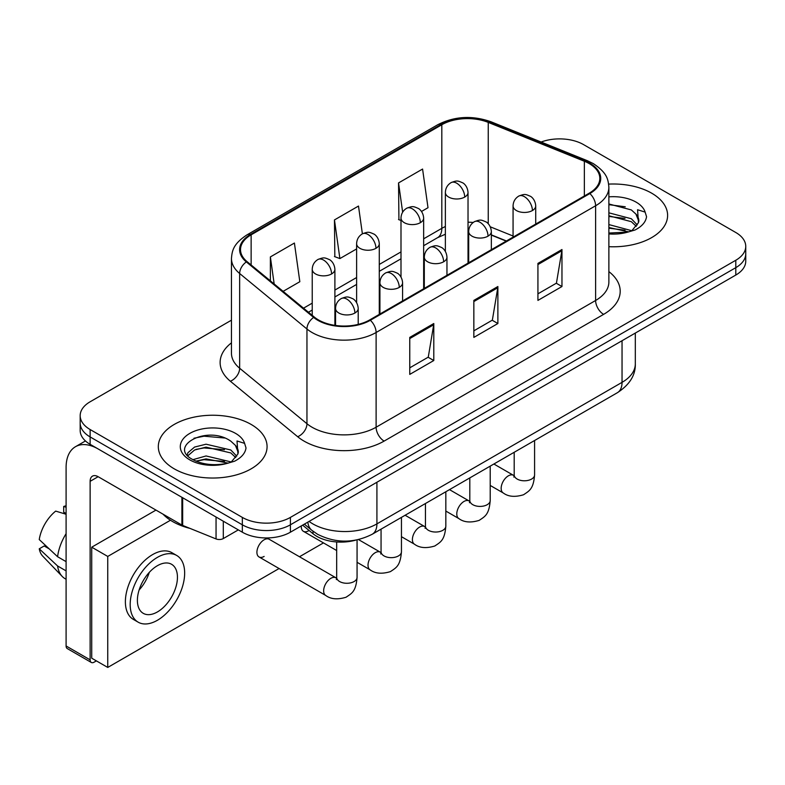 <?xml version="1.0" encoding="UTF-8"?>
<svg xmlns="http://www.w3.org/2000/svg" width="785" height="785" viewBox="0 0 785 785"><rect width="100%" height="100%" fill="white"/><g stroke="black" fill="none" stroke-linecap="round" stroke-linejoin="round"><path stroke-width="1.18" d="M506.197 241.113L491.341 235.107M355.576 540.178A33.99 19.625 180 0 1 313.038 533.741L302.617 525.145M651.687 193.188A54.381 31.4 0 0 0 608.66 184.112A54.381 31.4 0 0 1 651.687 193.188A54.381 31.4 0 0 1 667.613 215.394A54.381 31.4 0 0 0 651.687 193.188M251.141 424.44A54.381 31.4 0 0 0 191.883 417.63A54.381 31.4 0 0 0 158.315 446.636A54.381 31.4 0 0 0 174.241 468.841A54.381 31.4 0 0 0 233.508 475.641A54.381 31.4 0 0 0 267.077 446.636A54.381 31.4 0 0 0 251.141 424.44A54.381 31.4 0 0 0 191.883 417.63A54.381 31.4 0 0 0 158.315 446.636A54.381 31.4 0 0 0 174.241 468.841A54.381 31.4 0 0 0 233.508 475.641A54.381 31.4 0 0 0 267.077 446.636A54.381 31.4 0 0 0 251.141 424.44M589.201 163.594A36.257 20.93 180 0 1 599.818 178.391A36.257 20.93 180 0 1 589.201 193.188L369.706 319.917A36.257 20.93 180 0 1 314.373 317.12L247.069 261.631A36.257 20.93 180 0 1 240.514 249.62A36.257 20.93 180 0 1 251.131 234.823L441.818 124.736A36.257 20.93 180 0 1 488.241 122.391L584.354 161.249A36.257 20.93 180 0 1 589.201 163.594M589.839 163.221A37.16 21.45 0 0 0 584.874 160.817L488.761 121.96A37.16 21.45 0 0 0 441.17 124.364L250.493 234.45A37.16 21.45 0 0 0 246.333 261.925L313.627 317.425A37.16 21.45 0 0 0 370.343 320.28L589.839 193.561A37.16 21.45 0 0 0 589.839 163.221M231.457 320.182L90.128 401.783A33.99 19.625 0 0 0 80.178 415.658L80.178 430.455A33.99 19.625 0 0 0 90.128 444.33L242.329 532.201L242.329 524.802A33.99 19.625 0 0 0 290.401 524.802L735.8 267.656A33.99 19.625 0 0 0 745.75 253.781A33.99 19.625 0 0 1 735.8 267.656L290.401 524.802A33.99 19.625 0 0 1 242.329 524.802L90.128 436.931L242.329 524.802L242.329 517.403A33.99 19.625 0 0 0 290.401 517.403L735.8 260.257A33.99 19.625 0 0 0 745.75 246.382A33.99 19.625 0 0 0 735.8 232.507L583.589 144.626A33.99 19.625 0 0 0 541.12 142.026M80.178 423.056A33.99 19.625 0 0 0 90.128 436.931A33.99 19.625 0 0 1 80.178 423.056M409.76 337.403L409.76 374.396L433.791 360.521L433.791 323.528L409.76 337.403M409.76 367.831L428.267 357.146L433.693 324.754A9.067 5.23 -120 0 0 433.791 323.528M428.11 357.244L433.791 360.521M537.931 263.397L537.931 300.4L561.962 286.525L561.962 249.522L537.931 263.397M537.931 293.835L556.437 283.149L561.864 250.749A9.067 5.23 -120 0 0 561.962 249.522M556.28 283.238L561.962 286.525M473.846 300.4L473.846 337.403L497.876 323.528L497.876 286.525L473.846 300.4M473.846 330.838L492.352 320.143L497.778 287.752A9.067 5.23 -120 0 0 497.876 286.525M492.195 320.241L497.876 323.528M608.875 246.686A54.381 31.4 0 0 0 667.613 215.394A54.381 31.4 0 0 1 608.875 246.686M80.178 415.658A33.99 19.625 0 0 0 90.128 429.532L242.329 517.403M421.516 211.45L428.002 207.711L422.575 169.05L398.545 182.925L398.927 219.702M283.12 291.353L299.831 281.707L294.404 243.046L270.374 256.921L270.374 280.834M362.385 233.822L358.49 206.053L334.459 219.928L334.842 256.705M334.459 219.928L339.885 258.579L356.616 248.923M339.885 258.579L334.459 256.558M400.998 220.467L398.545 219.555M398.545 182.925L402.646 212.176M270.374 256.921L274.171 283.964M242.329 532.201A33.99 19.625 0 0 0 290.401 532.201L735.8 275.054A33.99 19.625 0 0 0 745.75 261.179L745.75 246.382M608.875 233.047L627.843 232.095L635.036 229.995C641.953 226.443 645.79 222.018 646.555 216.699L645.133 212.107L637.567 209.732L638.46 222.695L638.843 220.938A25.611 14.787 0 0 0 635.948 214.109L631.366 209.938L608.875 203.972M638.46 222.695L632.21 230.24M608.875 224.579L631.611 230.672M608.875 227.513L628.765 231.889M608.875 212.823L631.336 218.74L637.292 224.942M608.875 215.767L631.336 221.684L636.301 226.335M635.948 214.109L638.823 221.292M608.875 204.679L625.253 206.769M608.875 216.424L624.997 218.446M608.875 228.18L624.997 230.191M163.025 514.165A56.648 32.705 0 0 0 172.641 521.564A56.648 32.705 0 0 0 190.048 528.413M237.933 453.946L238.306 452.189A25.611 14.787 0 0 0 235.412 445.36L230.829 441.18C207.22 424.479 167.882 446.272 192.168 459.225C202.079 464.602 213.795 465.966 227.307 463.336L234.499 461.246C241.417 457.694 245.254 453.259 246.019 447.95L244.596 443.358L237.021 440.984L237.924 453.946L231.673 461.492M192.924 459.667L206.062 455.957L231.075 461.923M224.461 461.433L204.051 459.686L195.946 461.158L206.062 458.891L228.229 463.14M187.183 454.917L187.958 452.7L194.582 447.058L206.062 444.202L230.8 449.991L236.756 456.183M187.89 455.761L194.582 449.991L206.062 447.146L230.8 452.925L235.765 457.576M235.412 445.36L238.287 452.543M194.013 438.226L204.051 436.195L224.716 438.01M195.907 449.412L204.051 447.941L224.461 449.687M223.303 521.22L223.303 538.559L238.326 529.885M181.904 497.317L98.145 448.951A45.314 26.16 -120 0 0 75.488 446.704A45.314 26.16 -120 0 0 66.097 467.458L66.097 645.976L90.128 659.851L90.128 481.333A11.333 6.545 60 0 1 92.473 476.142A11.333 6.545 60 0 1 98.145 476.701L181.904 525.067L181.904 497.317A5.662 3.268 0 0 0 182.66 497.68M90.128 659.851A5.662 3.268 120 0 0 91.305 662.452L67.275 648.577A5.662 3.268 -60 0 1 66.097 645.976M91.305 662.452A5.662 3.268 120 0 0 94.131 662.167L96.378 660.872M223.303 538.559A5.662 3.268 180 0 1 216.052 538.932L182.66 525.43A5.662 3.268 180 0 1 181.904 525.067M259.021 556.948L325.755 595.472A10.195 5.887 -60 0 1 324.195 587.298A10.195 5.887 -60 0 1 330.848 578.319A10.195 5.887 -60 0 1 331.309 578.074A10.195 5.887 -60 0 1 335.951 577.809L269.226 539.285A10.195 5.887 120 0 0 264.123 539.786A10.195 5.887 120 0 0 257.46 548.774A10.195 5.887 120 0 0 259.021 556.948A10.195 5.887 120 0 0 264.123 556.437M170.463 520.239L107.751 556.437L107.751 667.436L279.077 568.526M299.477 556.751L323.459 542.906M301.322 525.891A10.195 5.887 120 0 0 303.402 531.317A10.195 5.887 120 0 0 308.505 530.817M155.98 510.093L91.727 547.184L91.727 658.193L107.751 667.436M107.751 556.437L91.727 547.184M157.422 611.937A28.319 16.348 120 0 0 175.918 586.984A28.319 16.348 120 0 0 171.581 564.287A28.319 16.348 120 0 0 157.422 565.691A28.319 16.348 120 0 0 138.916 590.644A28.319 16.348 120 0 0 143.262 613.34A28.319 16.348 120 0 0 157.422 611.937M139.122 589.986A28.319 16.348 120 0 0 149.287 572.383M66.097 507.208L63.693 506.472L63.693 512.163L66.097 513.547M176.684 555.456L171.876 552.679A38.514 22.235 120 0 0 152.614 554.593A38.514 22.235 120 0 0 127.455 588.534A38.514 22.235 120 0 0 133.352 619.394L138.16 622.171A38.514 22.235 120 0 0 157.422 620.268A38.514 22.235 120 0 0 182.581 586.316A38.514 22.235 120 0 0 176.684 555.456A38.514 22.235 120 0 0 157.422 557.36A38.514 22.235 120 0 0 132.253 591.311A38.514 22.235 120 0 0 138.16 622.171M66.097 533.682A37.386 21.587 120 0 0 57.59 556.722L39.25 539.56A29.457 17.005 120 0 1 55.686 511.104L66.097 514.263M66.097 561.638L57.59 556.722M49.17 548.852L44.176 545.967L39.25 548.813L57.59 565.975L66.097 570.891M57.59 565.975A37.386 21.587 120 0 0 62.201 576.416A37.386 21.587 120 0 0 65.027 578.643L66.097 579.261M66.097 505.805A29.457 17.005 120 0 0 63.693 506.472M39.25 548.813A29.457 17.005 120 0 0 42.733 556.143L62.201 576.416M313.038 531.268L313.038 533.741M608.875 271.62A56.648 32.705 180 0 1 603.616 314.363L384.12 441.091A11.333 6.545 60 0 1 376.113 427.217L595.609 300.488A45.314 26.16 0 0 0 608.875 281.992L608.875 187.272A45.314 26.16 180 0 1 595.609 205.768A11.333 6.545 -120 0 0 589.839 193.561M384.12 441.091A56.648 32.705 180 0 1 304.021 441.091A56.648 32.705 180 0 1 297.672 436.725L230.368 381.235A56.648 32.705 180 0 1 231.457 342.849M312.028 427.217A45.314 26.16 0 0 0 376.113 427.217L376.113 332.497A45.314 26.16 180 0 1 306.955 329.003L239.651 273.504A45.314 26.16 180 0 1 231.457 258.5L231.457 353.221A45.314 26.16 0 0 0 239.651 368.234L306.955 423.723A45.314 26.16 0 0 0 312.028 427.217M608.875 187.272C608.149 179.48 607.423 173.004 593.264 163.584L587.308 160.689A11.333 5.309 112 0 0 584.874 160.817M587.308 160.689L491.184 121.842C472.423 115.199 454.613 116.16 437.755 124.727A11.333 6.545 60 0 1 441.17 124.364M250.493 234.45A11.333 6.545 -120 0 0 247.069 234.813C233.331 243.821 232.085 250.611 231.457 258.5M246.333 261.925A11.333 7.575 129.5 0 0 239.651 273.504L239.651 368.234A11.333 7.575 -50.5 0 1 230.368 381.235M491.184 121.842A11.333 5.309 112 0 0 488.761 121.96M313.627 317.425A11.333 7.575 129.5 0 0 306.955 329.003L306.955 423.723A11.333 7.575 -50.5 0 1 297.672 436.725M370.343 320.28A11.333 6.545 60 0 1 376.113 332.497L595.609 205.768L595.609 300.488A11.333 6.545 60 0 0 603.616 314.363M290.401 517.403L290.401 532.201M735.8 260.257L735.8 275.054M90.128 429.532L90.128 444.33M251.131 234.823L251.131 264.977M584.354 161.249L584.354 195.985M488.241 122.391L488.241 223.745M513.066 236.02L490.321 226.826M473.208 222.469A36.257 20.93 0 0 0 468.027 222.204M445.37 226.531A36.257 20.93 0 0 0 441.818 228.337L423.655 238.817M441.818 124.736L441.818 228.337A20.39 11.775 60 0 1 437.588 237.669L423.655 245.715M400.998 251.907L379.273 264.447M356.616 277.527L334.891 290.067M312.234 303.147L303.53 308.171M506.443 240.966L492.293 235.255A20.39 9.548 -68 0 1 491.341 234.725M473.846 301.568L497.778 287.752M537.931 264.574L561.864 250.749M409.76 338.57L433.693 324.754M309.074 521.417A45.314 26.16 0 0 0 312.832 523.88A45.314 26.16 0 0 0 376.918 523.88L622.044 382.354A45.314 26.16 0 0 0 635.32 363.857C635.644 375.102 629.658 384.719 617.353 392.726L372.218 534.251A22.657 13.08 60 0 0 376.918 523.88L376.918 482.255M622.044 340.729L622.044 382.354A22.657 13.08 60 0 1 617.353 392.726M307.838 522.133A22.657 15.15 129.5 0 0 311.9 530.366L304.354 524.144M532.407 210.537A11.333 6.545 0 0 0 535.723 205.905C535.233 199.135 530.827 196.368 530.346 196.27C525.361 194.14 524.89 193.728 518.728 196.103A11.333 6.545 60 0 1 524.39 196.662A11.333 6.545 -120 0 1 532.407 210.537A11.333 6.545 0 0 1 516.383 210.537A11.333 6.545 0 0 1 513.066 205.905C513.233 201.617 515.117 198.35 518.728 196.103M490.213 485.434L503.273 492.98A10.195 5.887 -60 0 1 501.713 484.806A10.195 5.887 -60 0 1 508.366 475.828A10.195 5.887 -60 0 1 508.827 475.582A10.195 5.887 -60 0 1 513.468 475.317L493.883 464.013M513.871 477.103L514.195 474.905A10.195 5.887 -0 0 0 517.178 479.066A10.195 5.887 -0 0 0 531.131 479.321A10.195 5.887 -0 0 0 534.585 474.905C533.427 489.281 529.286 490.811 523.585 494.736C515.068 497.337 508.297 496.748 503.273 492.98M464.71 197.074A11.333 6.545 0 0 0 468.027 192.453C467.536 185.682 463.14 182.905 462.65 182.817C457.675 180.678 457.194 180.265 451.041 182.64A11.333 6.545 60 0 1 456.703 183.199A11.333 6.545 -120 0 1 464.71 197.074A11.333 6.545 0 0 1 448.686 197.074A11.333 6.545 0 0 1 445.37 192.453C445.546 188.155 447.43 184.887 451.041 182.64M488.025 236.157A11.333 6.545 0 0 0 491.341 231.536C490.851 224.755 486.445 221.988 485.964 221.89C480.989 219.761 480.508 219.349 474.346 221.723A11.333 6.545 60 0 1 480.008 222.283A11.333 6.545 -120 0 1 488.025 236.157A11.333 6.545 0 0 1 472.001 236.157A11.333 6.545 0 0 1 468.684 231.536C468.851 227.238 470.745 223.97 474.346 221.723M445.831 511.064L458.891 518.6A10.195 5.887 -60 0 1 457.331 510.436A10.195 5.887 -60 0 1 463.994 501.448A10.195 5.887 -60 0 1 464.445 501.203A10.195 5.887 -60 0 1 469.087 500.948L449.501 489.634M469.489 502.724L469.813 500.526A10.195 5.887 -0 0 0 472.805 504.686A10.195 5.887 -0 0 0 486.759 504.941A10.195 5.887 -0 0 0 490.213 500.526C489.055 514.901 484.904 516.442 479.213 520.367C470.686 522.957 463.915 522.368 458.891 518.6M443.643 261.778A11.333 6.545 0 0 0 446.959 257.156C446.469 250.386 442.073 247.609 441.582 247.511C436.607 245.381 436.126 244.969 429.964 247.344A11.333 6.545 60 0 1 435.636 247.903A11.333 6.545 -120 0 1 443.643 261.778A11.333 6.545 0 0 1 427.619 261.778A11.333 6.545 0 0 1 424.302 257.156C424.479 252.858 426.363 249.591 429.964 247.344M401.449 536.685L414.509 544.231A10.195 5.887 -60 0 1 412.949 536.057A10.195 5.887 -60 0 1 419.612 527.069A10.195 5.887 -60 0 1 420.063 526.823A10.195 5.887 -60 0 1 424.714 526.568L405.119 515.254M425.107 528.344L425.441 526.146A10.195 5.887 -0 0 0 428.424 530.307A10.195 5.887 -0 0 0 442.377 530.562A10.195 5.887 -0 0 0 445.831 526.146C444.673 540.522 440.522 542.062 434.831 545.987C426.304 548.578 419.533 547.989 414.509 544.231M399.261 287.398A11.333 6.545 0 0 0 402.587 282.777C402.097 276.006 397.691 273.239 397.21 273.141C392.225 271.002 391.754 270.589 385.592 272.964A11.333 6.545 60 0 1 391.254 273.523A11.333 6.545 -120 0 1 399.261 287.398A11.333 6.545 0 0 1 383.247 287.398A11.333 6.545 0 0 1 379.92 282.777C380.097 278.479 381.981 275.211 385.592 272.964M357.067 562.305L370.137 569.851A10.195 5.887 -60 0 1 368.567 561.677A10.195 5.887 -60 0 1 375.23 552.689A10.195 5.887 -60 0 1 375.681 552.444A10.195 5.887 -60 0 1 380.332 552.189L358.49 539.58M380.735 553.974L381.059 551.767A10.195 5.887 -0 0 0 384.042 555.927A10.195 5.887 -0 0 0 397.995 556.182A10.195 5.887 -0 0 0 401.449 551.767C400.291 566.142 396.15 567.683 390.449 571.608C381.932 574.198 375.161 573.609 370.137 569.851M354.889 313.029A11.333 6.545 0 0 0 358.205 308.397C357.715 301.626 353.309 298.859 352.828 298.761C347.843 296.622 347.372 296.21 341.21 298.585A11.333 6.545 60 0 1 346.872 299.144A11.333 6.545 -120 0 1 354.889 313.029A11.333 6.545 0 0 1 338.865 313.029A11.333 6.545 0 0 1 335.548 308.397C335.715 304.109 337.599 300.832 341.21 298.585M336.353 579.595L336.677 577.387A10.195 5.887 -0 0 0 339.66 581.557A10.195 5.887 -0 0 0 353.613 581.803A10.195 5.887 -0 0 0 357.067 577.387C355.909 591.772 351.768 593.303 346.067 597.228C337.55 599.818 330.779 599.23 325.755 595.472M420.328 222.695A11.333 6.545 0 0 0 423.655 218.073C423.164 211.302 418.758 208.535 418.277 208.437C413.293 206.298 412.822 205.886 406.659 208.261A11.333 6.545 60 0 1 412.321 208.82A11.333 6.545 -120 0 1 420.328 222.695A11.333 6.545 0 0 1 404.314 222.695A11.333 6.545 0 0 1 400.998 218.073C401.164 213.775 403.048 210.508 406.659 208.261M375.956 248.325A11.333 6.545 0 0 0 379.273 243.693C378.782 236.923 374.376 234.156 373.896 234.058C368.921 231.918 368.44 231.506 362.277 233.881A11.333 6.545 60 0 1 367.939 234.45A11.333 6.545 -120 0 1 375.956 248.325A11.333 6.545 0 0 1 359.932 248.325A11.333 6.545 0 0 1 356.616 243.693C356.783 239.405 358.676 236.128 362.277 233.881M331.574 273.945A11.333 6.545 0 0 0 334.891 269.314C334.4 262.543 329.994 259.776 329.514 259.678C324.539 257.549 324.058 257.137 317.896 259.511A11.333 6.545 60 0 1 323.567 260.07A11.333 6.545 -120 0 1 331.574 273.945A11.333 6.545 0 0 1 315.55 273.945A11.333 6.545 0 0 1 312.234 269.314C312.401 265.026 314.294 261.758 317.896 259.511M645.133 212.107A32.411 18.712 0 0 0 636.144 202.157A32.411 18.712 0 0 0 608.875 196.849M608.875 233.93A32.411 18.712 0 0 0 627.843 232.095M244.596 443.358A32.411 18.712 0 0 0 235.608 433.408A32.411 18.712 0 0 0 189.784 433.408A32.411 18.712 0 0 0 189.784 459.873A32.411 18.712 0 0 0 227.307 463.336M90.128 481.333L98.145 476.701M182.66 497.749L182.66 525.43M216.052 538.932L216.052 517.03M437.755 124.727L247.069 234.813M492.293 235.255L491.341 234.882M468.704 230.829L468.027 230.829M445.37 234.224L437.588 237.669M400.998 258.795L379.273 271.335M356.616 284.425L334.891 296.965M312.234 310.046L308.446 312.234M372.218 534.251C353.986 543.406 335.754 543.406 317.523 534.251L311.9 530.366M635.32 363.857L635.32 333.066M514.165 475.69L513.468 475.317M534.585 440.513L534.585 474.905M535.723 224.068L535.723 205.905M514.195 452.278L514.195 474.905M513.066 237.148L513.066 205.905M468.027 263.152L468.027 192.453M445.37 251.367L445.37 192.453M469.783 501.311L469.087 500.948M490.213 466.133L490.213 500.526M491.341 249.689L491.341 231.536M469.813 477.908L469.813 500.526M468.684 262.769L468.684 231.536M425.411 526.931L424.714 526.568M445.831 491.753L445.831 526.146M446.959 275.309L446.959 257.156M425.441 503.528L425.441 526.146M424.302 288.389L424.302 257.156M381.029 552.552L380.332 552.189M401.449 517.374L401.449 551.767M402.587 300.93L402.587 282.777M336.677 550.53L303.402 531.317M381.059 529.149L381.059 551.767M379.92 314.01L379.92 282.777M336.647 578.182L335.951 577.809M357.067 539.884L357.067 577.387M358.205 324.391L358.205 308.397M336.677 541.954L336.677 577.387M335.548 325.461L335.548 308.397M423.655 288.772L423.655 218.073M400.998 276.987L400.998 218.073M379.273 314.392L379.273 243.693M356.616 302.608L356.616 243.693M334.891 325.363L334.891 269.314M312.234 315.354L312.234 269.314M75.488 446.704L85.447 440.954"/></g></svg>
